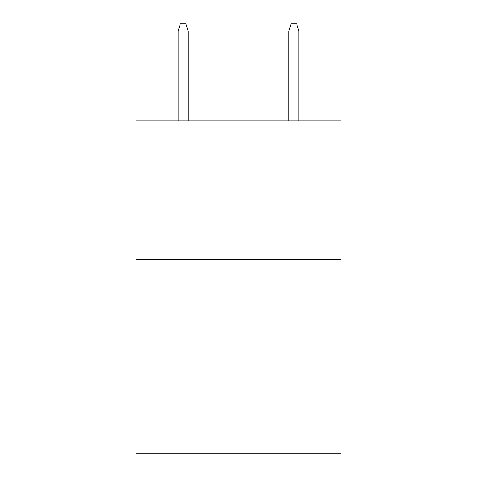 <?xml version="1.0" encoding="UTF-8"?>
<svg xmlns="http://www.w3.org/2000/svg" width="477" height="477" viewBox="0 0 477 477"><rect width="100%" height="100%" fill="white"/><g stroke="black" fill="none" stroke-linecap="round" stroke-linejoin="round"><path stroke-width="0.72" d="M340.954 259.321L340.954 453.15L136.046 453.15L136.046 120.872L340.954 120.872L340.954 259.321L136.046 259.321M188.105 120.872L188.105 31.047L178.136 31.047L178.136 120.872M178.136 31.047L180.354 23.85L185.887 23.85L188.105 31.047M288.895 31.047L291.113 23.85L296.646 23.85L298.864 31.047L288.895 31.047L288.895 120.872M298.864 31.047L298.864 120.872"/></g></svg>
